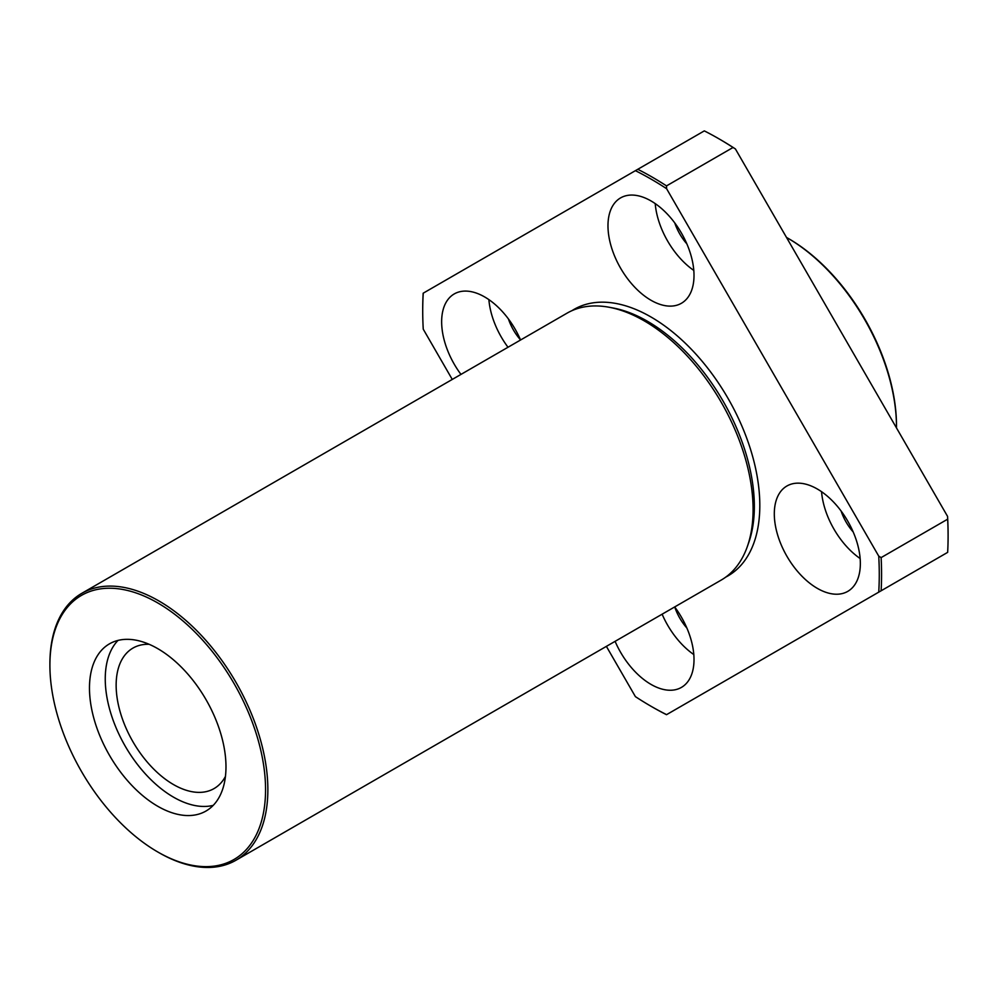 <?xml version="1.0" encoding="UTF-8"?>
<svg xmlns="http://www.w3.org/2000/svg" width="998" height="998" viewBox="0 0 998 998"><rect width="100%" height="100%" fill="white"/><g stroke="black" fill="none" stroke-linecap="round" stroke-linejoin="round"><path stroke-width="1.5" d="M606.385 646.367L635.402 696.629A322.828 186.389 -120 0 0 650.995 706.247A322.828 186.389 -120 0 0 666.589 714.643L878.739 592.151A322.828 186.389 -120 0 0 878.739 556.136L666.589 188.684A322.828 186.389 -120 0 0 635.402 170.67L423.252 293.163A322.828 186.389 -120 0 0 422.715 310.865A322.828 186.389 -120 0 0 423.252 329.178L452.269 379.44M817.325 588.358A60.841 35.13 -120 0 0 847.751 591.377A60.841 35.13 -120 0 0 847.751 521.131A60.841 35.13 -120 0 0 786.911 486.001A60.841 35.13 -120 0 0 777.579 534.753A60.841 35.13 -120 0 0 817.325 588.358M615.092 641.34A60.841 35.13 -120 0 0 650.995 684.391A60.841 35.13 -120 0 0 681.409 687.41A60.841 35.13 -120 0 0 674.685 606.934M520.569 339.994A60.841 35.13 -120 0 0 454.24 293.936A60.841 35.13 -120 0 0 460.976 374.412M650.995 300.261A60.841 35.13 -120 0 0 681.409 303.28A60.841 35.13 -120 0 0 681.409 233.033A60.841 35.13 -120 0 0 620.581 197.903A60.841 35.13 -120 0 0 611.25 246.656A60.841 35.13 -120 0 0 650.995 300.261M896.478 427.905A154.116 88.984 -120 0 0 896.478 426.757L896.478 425.435A152.494 88.049 -120 0 0 788.657 238.672L787.509 238.011A154.116 88.984 -120 0 0 786.511 237.437M896.478 426.757A154.116 88.984 -120 0 0 787.509 238.011M635.402 170.67L704.314 130.888A324.462 187.325 -120 0 1 718.672 138.66A324.462 187.325 -120 0 1 733.043 147.479L666.514 185.89L666.589 188.684M422.715 310.865L422.715 309.542A324.462 187.325 -120 0 1 423.164 293.212L423.252 293.163M947.564 552.418L947.651 552.368A324.462 187.325 -120 0 0 948.1 536.038L948.1 534.716A322.828 186.389 -120 0 0 947.564 516.39L735.414 148.952A322.828 186.389 -120 0 0 719.82 139.321L718.672 138.66M841.089 511.001A36.502 21.07 -120 0 0 853.178 531.946M821.554 491.69A60.841 35.13 -120 0 0 860.139 558.531M878.739 556.136L881.122 557.608L947.651 519.185L947.564 516.39M735.414 148.952L733.043 147.479M666.589 714.643L666.514 714.693A324.462 187.325 -120 0 1 652.143 706.908L650.995 706.247M947.651 552.368L878.739 592.151M666.514 185.89A324.462 187.325 -120 0 0 637.772 169.298M881.122 590.779A324.462 187.325 -120 0 0 881.122 557.608M235.94 860.251L721.167 580.1A154.116 88.984 -120 0 0 747.29 546.692A154.116 88.984 -120 0 0 721.167 402.144A154.116 88.984 -120 0 0 609.042 307.234A154.116 88.984 -120 0 0 567.051 313.16L81.824 593.311A154.116 88.984 -120 0 0 49.9 663.857L49.9 665.179A152.494 88.049 -120 0 0 157.734 851.955L158.882 852.616A154.116 88.984 -120 0 0 235.94 860.251A154.116 88.984 -120 0 0 235.94 682.283A154.116 88.984 -120 0 0 81.824 593.311M158.882 852.616L157.734 851.955A152.494 88.049 -120 0 0 265.555 789.692A152.494 88.049 -120 0 0 157.734 602.929A152.494 88.049 -120 0 0 49.9 665.179M157.734 806.259A96.532 55.726 -120 0 0 205.987 811.037A96.532 55.726 -120 0 0 205.987 699.573A96.532 55.726 -120 0 0 109.468 643.847A96.532 55.726 -120 0 0 94.673 721.192A96.532 55.726 -120 0 0 157.734 806.259M118.001 640.417A96.532 55.726 -120 0 0 112.799 719.309A96.532 55.726 -120 0 0 173.502 797.153A96.532 55.726 -120 0 0 213.235 805.361M149.176 644.309A81.112 46.831 -120 0 0 132.946 648.089A81.112 46.831 -120 0 0 120.508 713.083A81.112 46.831 -120 0 0 173.502 784.565A81.112 46.831 -120 0 0 214.059 788.582A81.112 46.831 -120 0 0 225.448 776.407M948.1 536.038A324.462 187.325 -120 0 0 947.651 519.185M655.212 203.592A60.841 35.13 -120 0 0 693.81 270.433M674.76 222.903A36.502 21.07 -120 0 0 686.849 243.849M662.123 614.194A60.841 35.13 -120 0 0 693.81 654.563M674.76 607.046A36.502 21.07 -120 0 0 686.849 627.979M488.883 299.625A60.841 35.13 -120 0 0 508.007 347.254M508.431 318.948A36.502 21.07 -120 0 0 520.519 339.881M725.746 577.118A153.892 88.847 -120 0 0 727.941 398.227A153.892 88.847 -120 0 0 571.929 310.677M747.29 546.692L748.662 542.812A151.135 87.263 -120 0 0 723.051 401.059A151.135 87.263 -120 0 0 613.096 307.995L609.042 307.234"/></g></svg>
